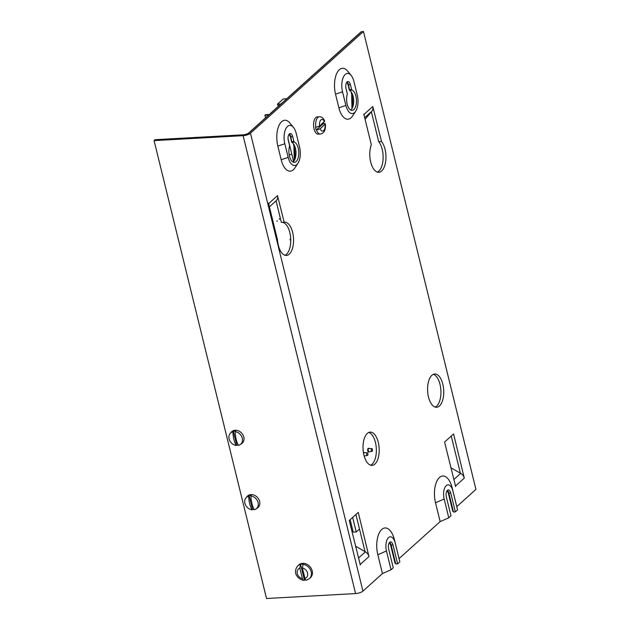 <?xml version="1.0" encoding="UTF-8"?>
<svg xmlns="http://www.w3.org/2000/svg" width="630" height="630" viewBox="0 0 630 630"><rect width="100%" height="100%" fill="white"/><g stroke="black" fill="none" stroke-linecap="round" stroke-linejoin="round"><path stroke-width="0.94" d="M369.046 451.812A1.882 0.906 -93.2 0 1 368.652 452.041A1.882 0.906 -93.2 0 1 367.739 450.883A1.882 0.906 -93.2 0 1 368.44 448.284A1.882 0.906 -93.2 0 1 368.865 448.458M277.224 220.768L277.043 221.437L277.224 220.768M279.531 218.689L279.35 219.358L279.531 218.689M290.225 239.282L290.044 239.951L290.225 239.282M359.494 529.035L356.226 531.972L353.217 532.137L350.162 519.687M367.227 452.789A1.347 0.646 86.8 0 0 366.959 452.891A1.347 0.646 86.8 0 0 366.652 454.451A1.347 0.646 86.8 0 0 367.377 455.466A1.347 0.646 86.8 0 0 367.573 455.372A1.347 0.646 86.8 0 0 367.841 453.608A1.347 0.646 86.8 0 0 367.227 452.789L364.4 452.608A1.677 0.811 86.8 0 0 364.353 452.608L363.439 452.663A1.882 0.906 -93.2 0 1 363.825 452.434A1.882 0.906 -93.2 0 1 364.242 452.616M356.226 531.972L352.658 517.443M372.464 449.458A1.347 0.646 86.8 0 0 371.85 448.631A1.347 0.646 86.8 0 0 371.582 448.733A1.347 0.646 86.8 0 0 371.267 450.292A1.347 0.646 86.8 0 0 371.991 451.308A1.347 0.646 86.8 0 0 372.188 451.214A1.347 0.646 86.8 0 0 372.464 449.458M371.85 448.631L369.015 448.45A1.677 0.811 86.8 0 0 368.967 448.45A1.677 0.811 86.8 0 0 368.684 448.584A1.677 0.811 86.8 0 0 368.282 450.481A1.677 0.811 86.8 0 0 369.156 451.805A1.677 0.811 86.8 0 0 369.204 451.805L371.991 451.308M364.353 452.608A1.677 0.811 86.8 0 0 364.069 452.742A1.677 0.811 86.8 0 0 363.644 453.836M364.077 455.71A1.677 0.811 86.8 0 0 364.542 455.962A1.677 0.811 86.8 0 0 364.589 455.955L367.377 455.466M372.795 106.525L381.528 141.522A16.663 8.048 -93.2 0 1 385.024 149.208A16.663 8.048 -93.2 0 1 378.787 172.281A16.663 8.048 -93.2 0 1 370.708 162.091A16.663 8.048 -93.2 0 1 371.322 144.727L363.786 114.03L364.022 114.424L372.795 106.525A6.45 5.26 48 0 1 371.897 111.187L365.085 119.353M371.369 111.809L378.709 141.679A16.663 8.048 -93.2 0 1 382.205 149.357A16.663 8.048 -93.2 0 1 377.362 172.1M277.499 195.639L284.169 222.217A16.663 8.048 -93.2 0 1 284.563 222.177A16.663 8.048 -93.2 0 1 292.643 232.375A16.663 8.048 -93.2 0 1 286.406 255.449A16.663 8.048 -93.2 0 1 278.326 245.259A16.663 8.048 -93.2 0 1 277.476 239.731L268.49 203.143L268.726 203.529L277.499 195.639A6.45 5.26 48 0 1 276.176 200.742L269.404 206.845M282.138 222.335A16.663 8.048 -93.2 0 1 289.824 232.525A16.663 8.048 -93.2 0 1 284.981 255.268M442.819 384.174A16.663 8.048 86.8 0 0 434.747 373.984A16.663 8.048 86.8 0 0 428.51 397.065A16.663 8.048 86.8 0 0 436.582 407.256A16.663 8.048 86.8 0 0 442.819 384.174M435.165 407.074A16.663 8.048 86.8 0 0 440 384.332A16.663 8.048 86.8 0 0 433.345 374.322M378.26 442.299A16.663 8.048 86.8 0 0 370.18 432.109A16.663 8.048 86.8 0 0 363.943 455.191A16.663 8.048 86.8 0 0 372.023 465.381A16.663 8.048 86.8 0 0 378.26 442.299M370.598 465.2A16.663 8.048 86.8 0 0 375.441 442.457A16.663 8.048 86.8 0 0 368.786 432.448M352.02 90.121A10.214 4.93 -93.2 0 1 355.934 96.201A10.214 4.93 -93.2 0 1 352.115 110.344A10.214 4.93 -93.2 0 1 347.161 104.1A10.214 4.93 -93.2 0 1 347.217 94.445A1.079 0.52 86.8 0 0 347.217 93.429L346.043 88.633A5.103 2.465 -93.2 0 1 347.957 81.561A5.103 2.465 -93.2 0 1 350.43 84.688L351.603 89.476A1.079 0.52 86.8 0 0 352.02 90.121L349.548 90.429A10.214 4.93 -93.2 0 1 353.115 96.358A10.214 4.93 -93.2 0 1 350.682 109.998M350.43 84.688L348.548 84.79L349.548 90.429M294.312 142.073A10.214 4.93 -93.2 0 1 298.226 148.152A10.214 4.93 -93.2 0 1 294.407 162.304A10.214 4.93 -93.2 0 1 289.454 156.051A10.214 4.93 -93.2 0 1 289.509 146.396A1.079 0.52 86.8 0 0 289.509 145.38L288.335 140.592A5.103 2.465 -93.2 0 1 290.249 133.513A5.103 2.465 -93.2 0 1 292.722 136.639L293.895 141.435A1.079 0.52 86.8 0 0 294.312 142.073L291.84 142.38A10.214 4.93 -93.2 0 1 295.407 148.31A10.214 4.93 -93.2 0 1 292.974 161.949M292.722 136.639L290.839 136.741L291.84 142.38M276.066 200.844L281.35 222.374L284.169 222.217M355.926 514.505L365.046 551.636M451.245 436.062L460.365 473.201M455.057 484.714A6.45 5.26 -132 0 1 455.514 486.013L455.498 486.517M453.797 479.587L460.688 473.382A6.45 5.26 48 0 1 464.286 478.115L453.584 433.96L444.583 442.063L455.64 486.51M359.738 563.149A6.45 5.26 -132 0 1 360.202 564.456L360.179 564.952M358.478 558.03L365.368 551.825A6.45 5.26 48 0 1 368.967 556.558L358.265 512.395L349.264 520.498L360.321 564.945M154.066 140.608L243.117 135.678A5.646 1.788 -13.8 0 0 250.472 133.221L363.471 31.5L475.933 489.392L456.774 506.638L452.159 487.833A19.349 9.348 86.8 0 0 439.472 477.493A19.349 9.348 86.8 0 0 435.535 502.795L440.157 521.601L399.066 558.597L394.451 539.784A19.349 9.348 86.8 0 0 381.764 529.444A19.349 9.348 86.8 0 0 377.827 554.747L382.449 573.56L362.943 591.121A5.646 1.788 166.2 0 1 355.588 593.57L266.529 598.5L154.066 140.608L154.988 139.773A1.079 0.52 -93.2 0 1 155.169 139.695A1.079 0.52 -93.2 0 1 155.366 139.758M298.022 163.131L295.005 167.793A18.64 9.001 -93.2 0 1 281.177 159.744L277.822 146.081A18.64 9.001 -93.2 0 1 279.381 124.701A18.64 9.001 -93.2 0 1 289.926 123.07L293.446 127.37A13.269 6.41 86.8 0 0 285.941 128.528A13.269 6.41 86.8 0 0 284.831 143.742L288.186 157.405A13.269 6.41 86.8 0 0 298.022 163.131A13.269 6.41 86.8 0 0 299.581 147.144L296.226 133.481A13.269 6.41 86.8 0 0 293.446 127.37M355.73 111.179L352.713 115.833A18.64 9.001 -93.2 0 1 338.885 107.793L335.53 94.13A18.64 9.001 -93.2 0 1 337.089 72.741A18.64 9.001 -93.2 0 1 347.634 71.119L351.154 75.419A13.269 6.41 86.8 0 0 343.649 76.569A13.269 6.41 86.8 0 0 342.539 91.791L345.894 105.454A13.269 6.41 86.8 0 0 355.73 111.179A13.269 6.41 86.8 0 0 357.289 95.193L353.934 81.53A13.269 6.41 86.8 0 0 351.154 75.419M378.709 141.679L381.528 141.522M399.066 558.597L399.845 561.865L397.648 563.842L393.033 545.029A5.103 2.465 86.8 0 0 390.553 541.91A5.103 2.465 86.8 0 0 388.647 548.982L393.262 567.788L391.072 569.764L382.449 573.56M447.347 490.392A5.103 2.465 -93.2 0 1 448.859 493.18L453.482 511.993L455.356 511.891L450.741 493.077A5.103 2.465 86.8 0 0 448.261 489.951A5.103 2.465 86.8 0 0 446.355 497.023L450.978 515.836L448.78 517.813L440.157 521.601M389.639 542.343A5.103 2.465 -93.2 0 1 391.151 545.139L395.774 563.944L397.648 563.842M391.072 569.764L386.45 550.951A10.214 4.93 -93.2 0 1 388.529 537.603A10.214 4.93 -93.2 0 1 395.223 543.06L399.845 561.865M244.401 134.82A1.079 0.52 86.8 0 0 244.22 134.765L248.118 133.521L361.037 31.862L363.471 31.5M456.774 506.638L457.553 509.914L455.356 511.891M448.78 517.813L444.158 498.999A10.214 4.93 -93.2 0 1 446.237 485.643A10.214 4.93 -93.2 0 1 452.931 491.101L457.553 509.914M395.774 563.944L395.049 562.59M453.482 511.993L452.757 510.639M268.916 204.852A6.45 5.26 -132 0 0 268.726 203.529M364.203 115.739A6.45 5.26 -132 0 0 364.022 114.424M365.368 551.825L355.564 546.155M460.688 473.382L450.883 467.72M306.81 580.01C306.03 580.506 305.416 579.986 304.967 578.458L302.392 568L303.085 564.165A8.655 7.064 -132 0 0 301.794 564.126A8.655 7.064 -132 0 0 300.549 564.307L304.408 580.025A8.655 7.064 -132 0 0 305.707 580.065A8.655 7.064 -132 0 0 305.841 580.057M300.549 564.307L300.416 564.433A8.655 7.064 48 0 0 297.825 565.787L298.841 564.874A8.655 7.064 48 0 1 302.668 563.338A8.655 7.064 48 0 1 311.315 568.622A8.655 7.064 48 0 1 310.417 577.734L309.401 578.647A8.655 7.064 48 0 0 310.614 570.174A8.655 7.064 48 0 0 302.951 564.291M304.408 580.025L304.274 580.143C303.495 580.639 302.88 580.128 302.424 578.6A5.859 4.78 48 0 1 297.289 573.583A5.859 4.78 48 0 1 299.856 568.142L302.424 578.6M300.416 564.433L299.856 568.142M297.825 565.787C292.06 572.906 298.155 579.372 303.684 580.356L304.274 580.143M232.895 431.786A17.317 8.363 86.8 0 0 233.856 439.267A17.317 8.363 86.8 0 0 236.25 445.465A7.536 6.15 48 0 1 229.115 438.929A7.536 6.15 48 0 1 230.131 433.511A7.536 6.15 48 0 1 232.895 431.786L233.352 431.259A7.631 6.229 48 0 1 234.455 431.093A7.631 6.229 48 0 1 235.612 431.133L235.148 431.66A7.536 6.15 48 0 1 242.29 438.197A7.536 6.15 48 0 1 240.14 444.63A7.536 6.15 48 0 1 238.51 445.339A17.317 8.363 -93.2 0 1 236.108 439.149A17.317 8.363 -93.2 0 1 235.148 431.66M230.131 433.511L231.21 432.196A7.796 6.363 48 0 1 235.21 430.243A7.796 6.363 48 0 1 243.204 435.424A7.796 6.363 48 0 1 241.558 443.693L240.14 444.63M238.376 445.111A7.631 6.229 48 0 1 237.912 445.158A7.631 6.229 48 0 1 236.762 445.119L236.25 445.465M233.352 431.259L236.762 445.119M248.7 496.141A17.317 8.363 86.8 0 0 249.661 503.622A17.317 8.363 86.8 0 0 252.055 509.812A7.536 6.15 48 0 1 244.92 503.276A7.536 6.15 48 0 1 245.936 497.865A7.536 6.15 48 0 1 248.7 496.141L249.165 495.613A7.631 6.229 48 0 1 250.268 495.448A7.631 6.229 48 0 1 251.417 495.487L250.953 496.015A7.536 6.15 48 0 1 258.095 502.551A7.536 6.15 48 0 1 255.945 508.977A7.536 6.15 48 0 1 254.315 509.686A17.317 8.363 -93.2 0 1 251.913 503.496A17.317 8.363 -93.2 0 1 250.953 496.015M245.936 497.865L247.015 496.55A7.796 6.363 48 0 1 251.016 494.597A7.796 6.363 48 0 1 259.017 499.779A7.796 6.363 48 0 1 257.371 508.048L255.945 508.977M254.189 509.465A7.631 6.229 48 0 1 253.717 509.512A7.631 6.229 48 0 1 252.567 509.473L252.055 509.812M249.165 495.613L252.567 509.473M293.596 161.406L288.075 138.946M289.162 154.626L291.895 154.476M265.545 117.834L264.907 115.227L268.663 115.022M264.907 115.227L265.45 114.739L269.207 114.534M279.539 105.234L277.751 105.328L277.468 104.163L280.941 103.966M277.468 104.163L283.24 98.965L286.713 98.776M315.858 127.37A8.655 4.182 -93.2 0 1 319.371 116.763C321.678 116.692 323.442 118.149 324.678 121.157L319.528 126.126L315.575 127.386A8.655 4.182 86.8 0 0 315.85 128.764A8.655 4.182 86.8 0 0 316.236 130.056L320.182 128.803L325.348 123.889C325.915 129.843 324.237 133.229 320.331 134.048A8.655 4.182 -93.2 0 1 316.512 130.04M320.331 134.048L318.26 134.159A8.655 4.182 -93.2 0 1 314.063 128.866A8.655 4.182 -93.2 0 1 317.307 116.881L319.371 116.763M316.236 130.056L323.56 123.456A8.655 4.182 86.8 0 0 323.411 122.637M323.56 123.456L323.844 123.448C325.261 123.433 325.671 123.756 325.056 124.417A5.859 2.827 -93.2 0 1 323.623 130.67A5.859 2.827 -93.2 0 1 320.182 128.803M455.514 486.013L464.286 478.115M360.202 564.456L368.967 556.558M250.472 133.221L362.943 591.121M389.466 542.524L390.568 544.974L393.033 545.029M377.827 554.747L386.45 550.951M394.451 539.784L395.223 543.06M361.589 31.602L248.598 133.332A3.497 1.11 166.2 0 1 244.038 134.852L154.988 139.773M243.117 135.678L355.588 593.57M294.998 146.916L294.005 146.16A16.837 8.135 -93.2 0 1 294.328 160.422M293.43 143.813L294.005 146.16A1.614 0.512 166.2 0 1 293.926 146.05A1.614 0.512 166.2 0 1 293.95 145.916M292.021 141.537L293.895 141.435M289.327 133.954A5.103 2.465 -93.2 0 1 290.839 136.741L290.257 136.584L289.154 134.135M288.186 157.405L281.177 159.744M284.831 143.742L277.822 146.081M352.713 94.965L351.713 94.209A16.837 8.135 -93.2 0 1 352.036 108.47M351.138 91.862L351.713 94.209A1.614 0.512 166.2 0 1 351.635 94.098A1.614 0.512 166.2 0 1 351.658 93.964M349.729 89.586L351.603 89.476M347.036 82.002A5.103 2.465 -93.2 0 1 348.548 84.79L347.965 84.633L346.862 82.183M345.894 105.454L338.885 107.793M342.539 91.791L335.53 94.13M452.159 487.833L452.931 491.101M447.174 490.573L448.276 493.022L450.741 493.077M444.158 498.999L435.535 502.795M155.169 139.695L244.22 134.765A1.079 0.52 86.8 0 0 244.038 134.852M248.118 133.521A1.079 0.874 48 0 1 248.598 133.332M290.359 136.379L291.643 142.23M348.067 84.428L349.351 90.279M364.675 117.684L371.897 111.187M302.392 568A5.859 4.78 48 0 1 307.534 573.016A5.859 4.78 48 0 1 304.967 578.458M319.528 126.126A5.859 2.827 -93.2 0 1 320.969 119.873A5.859 2.827 -93.2 0 1 324.403 121.74M368.046 448.505L368.967 448.45M368.235 451.86L369.156 451.805M293.352 143.711L293.926 146.05L294.265 160.524M351.06 91.759L351.635 94.098L351.973 108.565M390.568 544.974L395.073 563.299M448.276 493.022L452.781 511.347M306.456 580.198L309.401 578.647"/></g></svg>
